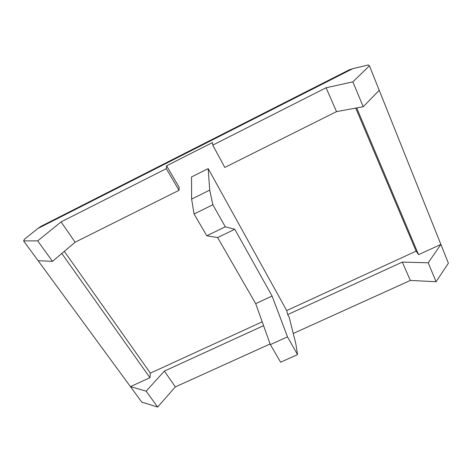 <?xml version="1.0" encoding="UTF-8"?>
<svg xmlns="http://www.w3.org/2000/svg" width="472" height="472" viewBox="0 0 472 472"><rect width="100%" height="100%" fill="white"/><g stroke="black" fill="none" stroke-linecap="round" stroke-linejoin="round"><path stroke-width="0.71" d="M293.254 333.486L410.339 280.439L436.081 281.713L448.4 263.193L440.895 244.431L418.558 254.662L416.121 251.145L286.71 310.558L208.176 168.61L191.538 176.947L191.614 199.113L209.727 190.127L208.176 168.61M270.12 343.97L175.342 386.904L164.386 371.086L263.571 325.656M75.131 242.213L61.083 221.923L166.315 168.646L178.994 190.322L75.131 242.213L52.48 261.364L38.114 260.703L141.783 402.114L157.636 407.053L175.342 386.904M436.081 281.713L428.198 262.78L440.895 244.431L379.228 90.288L363.216 106.725L336.524 111.622L224.808 167.436L212.766 145.128L326.087 87.757L336.524 111.622M410.339 280.439L402.321 262.102L428.198 262.78M191.614 199.113L194.075 214.005L206.795 235.788L217.621 237.563L255.694 303.638L270.356 344.619L280.622 362.201L297.549 354.625L295.749 343.409L289.159 317.19L287.719 314.594L286.71 310.558M287.719 314.594L402.321 262.102M416.121 251.145L355.723 108.1M418.558 254.662L356.708 107.917M379.228 90.288L369.434 65.809L368.331 64.947L352.826 68.646L349.233 69.832L344.814 72.08M45.825 223.875L41.176 226.235L37.849 228.519L24.55 239.109L23.6 240.903L38.114 260.703M262.196 321.815L150.361 373.151L149.954 377.694L61.802 253.476M149.954 377.694L130.437 386.633L146.167 391.164L164.386 371.086M150.361 373.151L64.322 251.352M178.994 190.322L179.13 187.278L166.598 165.802L212.5 142.532L212.766 145.128M297.549 354.625L287.507 336.849L272.078 296.032L234.773 229.262L225.303 226.802L212.848 204.76L209.727 190.127M270.356 344.619L287.507 336.849M157.636 407.053L146.167 391.164M194.075 214.005L212.848 204.76M206.795 235.788L225.303 226.802M217.621 237.563L234.773 229.262M255.694 303.638L272.078 296.032M363.216 106.725L352.861 81.857L326.087 87.757M369.434 65.809L352.861 81.857M61.083 221.923L37.683 240.867L23.6 240.903M166.315 168.646L166.598 165.802M52.48 261.364L37.683 240.867M352.826 68.646L37.849 228.519M41.176 226.235L349.233 69.832"/></g></svg>
